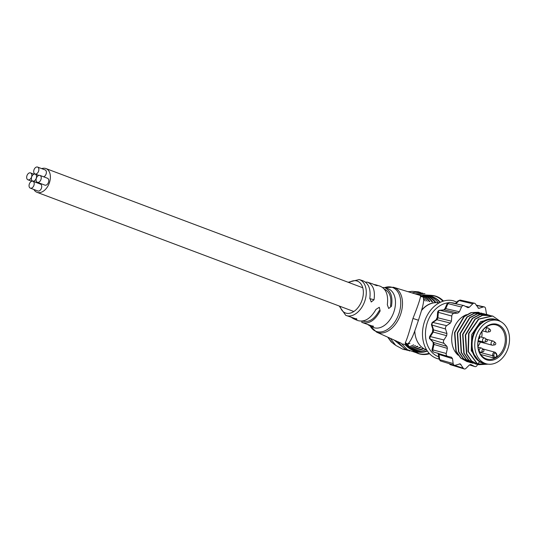 <?xml version="1.0" encoding="UTF-8"?>
<svg xmlns="http://www.w3.org/2000/svg" width="536" height="536" viewBox="0 0 536 536"><rect width="100%" height="100%" fill="white"/><g stroke="black" fill="none" stroke-linecap="round" stroke-linejoin="round"><path stroke-width="0.8" d="M432.793 329.104A18.82 14.278 104.8 0 0 432.525 331.925M382.65 287.517L384.52 287.577C390.644 290.224 392.968 296.448 391.481 306.264L388.694 308.495L387.32 304.716C388.513 294.954 386.081 288.763 380.017 286.15L375.93 284.857L377.465 285.668M384.325 289.112C389.692 291.651 391.756 297.286 390.503 306.002L391.481 306.264M365.478 282.11L367.341 282.144C373.123 284.629 375.347 290.499 374.014 299.758L371.234 301.996L369.847 298.21C370.912 289.005 368.587 283.182 362.859 280.73L359.187 279.564A19.115 12.415 110.6 0 1 364.902 300.783A19.115 12.415 110.6 0 1 345.733 315.322L339.201 306.009M367.341 282.144L372.353 283.792C376.145 285.581 377.639 286.057 376.835 285.206L376.687 285.655M373.786 284.469L375.93 284.857M373.545 326.491L361.753 322.35L362.135 321.131M373.538 326.498L370.068 325.995L368.011 324.742M351.529 317.493L353.566 318.759L356.983 319.215L345.733 315.322M353.566 318.759L357.505 320.488C364.386 322.511 370.543 318.813 375.984 309.379L379.294 307.289L380.151 310.934C374.912 320.615 368.802 324.434 361.813 322.377M380.151 310.934L379.166 310.672C374.43 319.275 368.915 322.739 362.617 321.064M384.52 287.577L387.789 288.609A20.723 13.46 110.6 0 1 393.531 312.897A20.723 13.46 110.6 0 1 373.203 327.375L370.068 325.995M422.247 295.798L423.393 296.12L422.247 295.798A28.194 21.386 -75.2 0 1 425.946 295.698M427.232 295.859A28.194 21.386 -75.2 0 1 438.314 302.807M425.919 349.666A28.194 21.386 -75.2 0 1 412.847 350.222M411.655 349.72A28.194 21.386 -75.2 0 1 405.946 345.472L407.159 345.613L405.678 344.728L404.988 344.775L405.946 345.472M420.646 296.1L423.835 296.093L420.646 296.1L420.459 296.575C420.057 299.51 417.557 306.806 412.941 318.458C409.685 330.786 407.146 338.866 405.323 342.692L405.678 344.728L407.514 345.834L407.601 344.909L405.115 343.442M412.11 349.814A27.912 21.172 104.8 0 0 423.574 348.735M435.815 302.451A27.912 21.172 104.8 0 0 426.388 295.845M411.883 349.666A27.845 21.118 104.8 0 0 422.817 348.433M435.011 302.344A27.845 21.118 104.8 0 0 426.113 295.859M402.757 343.904L404.988 344.775M425.483 296.019A27.718 21.025 -75.2 0 1 432.699 302.023M420.653 347.569A27.718 21.025 -75.2 0 1 411.407 349.211M411.233 349.037A27.705 21.018 104.8 0 0 419.963 347.295M431.962 301.922A27.705 21.018 104.8 0 0 425.236 296.086M423.319 296.736A27.966 21.212 -75.2 0 1 427.212 301.265M415.5 345.512A27.966 21.212 -75.2 0 1 409.886 347.522M410.476 348.226A27.772 21.072 104.8 0 0 417.336 346.243M429.162 301.534A27.772 21.072 104.8 0 0 424.177 296.421M424.458 296.328A27.738 21.038 -75.2 0 1 429.845 301.627M417.973 346.497A27.738 21.038 -75.2 0 1 410.67 348.44M443.5 301.071A30.023 22.78 104.8 0 0 434.944 295.926A30.023 22.78 104.8 0 0 422.978 296.87C425.256 300.984 420.84 312.24 418.469 320.24C415.735 327.824 412.224 340.682 407.521 343.991A30.023 22.78 104.8 0 0 419.588 353.974A30.023 22.78 104.8 0 0 429.564 353.733M405.323 342.692L407.521 343.991L407.601 344.909A29.855 22.646 104.8 0 0 411.903 349.934L419.588 353.974M423.835 296.093L422.978 296.87L420.459 296.575M479.526 312.716L478.393 312.247L471.003 312.609L463.875 316.588L454.528 332.622L455.902 351.221L460.672 358.061L467.385 361.8M481.697 313.111L474.253 313.151L466.983 316.917L457.288 332.91L458.481 351.77L463.278 358.725L470.065 362.517L463.607 358.812L458.816 351.857L457.617 332.997L467.312 317.004L474.581 313.238L483.217 313.573M484.397 313.828L476.946 313.848L469.663 317.614L459.962 333.606L461.161 352.487L465.965 359.435L472.765 363.227M473.094 363.314L466.293 359.522L461.489 352.574L460.29 333.694L469.998 317.701L477.275 313.935L485.877 314.27M472.973 363.06L470.394 362.604M468.913 362.162L461 358.149L456.23 351.308L454.856 332.709L464.203 316.675L471.332 312.696L478.722 312.341M430.964 336.789L430.368 336.595L433.262 332.052L432.418 332.119L432.867 329.339L433.577 329.895L432.07 325.064L431.413 324.675L432.867 329.339M477.529 364.48L477.241 365.13A2.539 1.923 -75.2 0 1 474.849 366.584A2.539 1.923 -75.2 0 1 474.595 366.477L470.849 364.534L469.355 364.989L465.972 368.373A2.539 1.923 -75.2 0 1 464.183 368.929A2.539 1.923 -75.2 0 1 463.278 368.198L460.196 363.837L455.372 365.224A2.539 1.923 -75.2 0 1 454.407 365.25A2.539 1.923 -75.2 0 1 453.168 363.555L452.505 358.651L451.473 357.244L447.547 356.306A2.539 1.923 -75.2 0 1 447.453 356.279A2.539 1.923 -75.2 0 1 446.267 353.479L447.399 348.393L446.964 346.403L444.043 343.382A2.539 1.923 -75.2 0 1 443.942 339.951L446.649 335.697L446.97 333.539L445.557 329.01A2.539 1.923 -75.2 0 1 446.656 325.66L450.401 323.074L451.413 321.185L451.788 316.046A2.539 1.923 -75.2 0 1 453.865 313.439L457.912 313.037L459.412 311.778L461.503 307.048A2.539 1.923 -75.2 0 1 463.781 305.567A2.539 1.923 -75.2 0 1 464.149 305.701L467.995 307.677L469.389 307.188L472.772 303.805A2.539 1.923 -75.2 0 1 474.447 303.222A2.539 1.923 -75.2 0 1 475.466 303.979L478.655 308.374L483.372 306.954A2.539 1.923 -75.2 0 1 484.222 306.9A2.539 1.923 -75.2 0 1 485.576 308.622L486.567 314.411M431.413 324.675L432.17 322.511L432.921 322.478A1.956 1.487 104.8 0 0 432.07 325.064L445.557 329.01M446.656 325.66L432.921 322.478L436.92 319.717L436.049 319.831L437.229 317.439L437.925 317.821L438.327 312.341L437.604 312.24L437.229 317.439M437.604 312.24C437.878 311.148 438.522 310.498 439.527 310.297L439.935 310.331A1.956 1.487 104.8 0 0 438.327 312.341L451.788 316.046M453.865 313.439L439.935 310.331L444.25 309.902L443.815 309.875L444.96 308.602L447.078 303.818L447.975 303.597A1.956 1.487 104.8 0 1 449.738 302.451L463.781 305.567M444.967 308.602L445.751 308.642L447.975 303.597L461.503 307.048M450.026 302.552A1.956 1.487 104.8 0 0 449.738 302.451C448.036 302.659 447.151 303.115 447.078 303.818M455.232 303.671L458.079 300.823L459.111 300.555A1.956 1.487 104.8 0 1 460.404 300.106L474.447 303.222M432.418 332.119L429.664 336.44C429.309 338.055 429.396 338.886 429.926 338.946L430.448 339.241A1.956 1.487 104.8 0 1 430.368 336.595L443.942 339.951M432.137 349.351L432.793 349.881A1.956 1.487 104.8 0 0 433.711 352.045C432.237 351.067 431.708 350.169 432.13 349.351L433.276 344.219L433.008 342.129L433.564 342.464L430.448 339.241L444.043 343.382M446.267 353.479L432.793 349.881L433.999 344.454C432.921 344.152 433.068 344.132 434.448 344.387M447.453 356.279L433.711 352.045A1.956 1.487 104.8 0 0 433.778 352.065L447.366 356.246M438.977 358.946L439.701 359.71L438.991 354.47L437.925 353.05M453.168 363.555L439.701 359.71A1.956 1.487 104.8 0 0 440.659 361.016L454.407 365.25M449.047 363.596L449.738 364.132A1.956 1.487 104.8 0 0 450.434 364.694L464.183 368.929M466.501 314.659A22.753 17.259 104.8 0 0 452.304 333.312A22.753 17.259 104.8 0 0 458.173 355.227M487.023 363.978L477.248 363.951L468.049 351.462L468.611 333.385L478.494 319.081L492.39 315.945M478.058 364.627L471.271 360.842L466.474 353.881L465.282 335.027L474.97 319.034L482.239 315.262L489.683 315.222M476.933 364.279L475.372 363.924L468.591 360.112L463.808 353.15L462.622 334.29L472.323 318.324L479.593 314.558L487.036 314.525L488.497 314.96M485.998 363.723A22.753 17.259 -75.2 0 1 483.264 363.301A22.753 17.259 -75.2 0 1 481.998 362.899A22.753 17.259 -75.2 0 1 472.631 336.052A22.753 17.259 -75.2 0 1 494.902 319.309L492.986 318.806L480.564 321.64L471.74 334.484L471.265 350.698L479.553 361.894L477.583 364.031L468.377 351.549L468.946 333.472L478.829 319.168L492.725 316.032L500.932 321.741M488.209 364.172L478.393 364.715L471.606 360.929L466.809 353.974L465.61 335.114L475.305 319.121L482.574 315.349L491.231 315.691M475.707 364.011L468.92 360.199L464.143 353.237L462.957 334.377L472.658 318.411L479.928 314.645L487.371 314.612M477.248 363.951L478.152 364.205M479.553 361.894L483.264 363.301M494.902 319.309A22.753 17.259 -75.2 0 1 496.162 319.717A22.753 17.259 -75.2 0 1 497.857 320.495M474.635 355.482A22.331 16.938 -75.2 0 1 474.762 332.112A22.331 16.938 -75.2 0 1 491.613 319.362M489.502 331.764A1.266 1.266 0 0 0 490.092 329.513A1.226 0.931 -75.2 0 0 488.631 331.154A1.226 0.931 -75.2 0 0 489.502 331.764L487.412 332.086A2.117 1.601 -75.2 0 1 486.896 332.059A2.117 1.601 -75.2 0 1 485.911 331.034A2.117 1.601 -75.2 0 1 486.259 328.789A2.117 1.601 -75.2 0 1 487.981 327.972A2.117 1.601 -75.2 0 1 488.443 328.206L490.092 329.513A1.226 0.931 -75.2 0 1 490.4 329.975M495.09 344.735A1.226 0.931 -75.2 0 1 494.728 344.876L492.644 345.197A2.117 1.601 -75.2 0 1 492.128 345.177A2.117 1.601 -75.2 0 1 491.03 343.455A2.117 1.601 -75.2 0 1 492.075 341.311A2.117 1.601 -75.2 0 1 493.214 341.084A2.117 1.601 -75.2 0 1 493.676 341.318L495.324 342.631A1.226 0.931 -75.2 0 0 493.81 344.052A1.226 0.931 -75.2 0 0 494.728 344.876A1.266 1.266 0 0 0 495.324 342.631M482.903 351.824A1.266 1.266 0 0 0 483.499 349.579A1.226 0.931 -75.2 0 0 482.032 351.214A1.226 0.931 -75.2 0 0 482.903 351.824L480.819 352.145A2.117 1.601 -75.2 0 1 480.303 352.118A2.117 1.601 -75.2 0 1 479.318 351.093A2.117 1.601 -75.2 0 1 479.66 348.849A2.117 1.601 -75.2 0 1 481.382 348.032A2.117 1.601 -75.2 0 1 481.844 348.266L483.499 349.579A1.226 0.931 -75.2 0 1 483.8 350.035M480.779 354.524L493.462 357.901L494.634 357.72A17.675 13.4 -75.2 0 0 496.906 356.206L496.175 353.974A0.844 0.355 161.9 0 0 496.45 353.572L495.137 352.259L482.608 348.869M481.944 331.442A17.547 13.306 -75.2 0 1 481.73 337.218M480.357 342.062A17.547 13.306 -75.2 0 1 477.978 346.437M478.815 350.524A17.681 13.407 -75.2 0 1 481.703 331.784A17.681 13.407 -75.2 0 1 496.075 324.916A17.681 13.407 -75.2 0 1 504.564 345.452A17.681 13.407 -75.2 0 1 487.03 359.1A17.681 13.407 -75.2 0 1 478.815 350.524M478.735 351.073A18.526 14.05 104.8 0 0 503.364 351.516A18.526 14.05 104.8 0 0 494.313 323.898A18.526 14.05 104.8 0 0 478.735 351.073M508.349 331.382A22.412 16.998 -75.2 0 1 504.664 355.174A22.412 16.998 -75.2 0 1 486.407 363.83A22.412 16.998 -75.2 0 1 475.707 337.814A22.412 16.998 -75.2 0 1 497.87 320.495A22.412 16.998 -75.2 0 1 508.349 331.382M497.87 320.495L495.204 319.791A22.412 16.998 104.8 0 0 473.04 337.111A22.412 16.998 104.8 0 0 483.74 363.127L486.407 363.83M35.463 167.614A3.678 2.392 -69.4 0 0 33.714 171.172A3.678 2.392 -69.4 0 0 34.994 173.959A3.678 2.392 -69.4 0 0 37.922 172.518A3.678 2.392 -69.4 0 0 38.739 168.485A3.678 2.392 -69.4 0 0 37.58 167.071A3.678 2.392 -69.4 0 0 35.463 167.614M41.111 176.826A3.678 2.392 -69.4 0 0 39.959 175.419A3.678 2.392 -69.4 0 0 36.428 178.019A3.678 2.392 -69.4 0 0 37.366 182.307A3.678 2.392 -69.4 0 0 40.3 180.86A3.678 2.392 -69.4 0 0 41.111 176.826M32.448 187.607A3.678 2.392 -69.4 0 0 34.076 182.669A3.678 2.392 -69.4 0 0 32.917 181.262A3.678 2.392 -69.4 0 0 29.386 183.861A3.678 2.392 -69.4 0 0 30.331 188.143A3.678 2.392 -69.4 0 0 32.448 187.607M26.8 178.388A3.678 2.392 -69.4 0 0 27.952 179.801A3.678 2.392 -69.4 0 0 30.887 178.361A3.678 2.392 -69.4 0 0 31.698 174.327A3.678 2.392 -69.4 0 0 30.545 172.914A3.678 2.392 -69.4 0 0 27.611 174.354A3.678 2.392 -69.4 0 0 26.8 178.388M31.51 179.64A3.678 2.392 -69.4 0 0 32.663 181.054A3.678 2.392 -69.4 0 0 35.59 179.614A3.678 2.392 -69.4 0 0 36.408 175.574A3.678 2.392 -69.4 0 0 35.249 174.167A3.678 2.392 -69.4 0 0 32.321 175.607A3.678 2.392 -69.4 0 0 31.51 179.64M43.644 176.806A3.678 2.392 -69.4 0 0 46.257 171.312A3.678 2.392 -69.4 0 0 45.104 169.905L37.58 167.071M37.366 182.307L44.89 185.134A3.678 2.392 -69.4 0 0 47.825 183.694A3.678 2.392 -69.4 0 0 48.635 179.66A3.678 2.392 -69.4 0 0 47.483 178.247L39.959 175.419M30.331 188.143L37.855 190.977A3.678 2.392 -69.4 0 0 40.783 189.536A3.678 2.392 -69.4 0 0 41.594 185.503A3.678 2.392 -69.4 0 0 40.441 184.089L32.917 181.262M32.663 181.054L40.187 183.882A3.678 2.392 -69.4 0 0 41.466 183.848M33.862 189.476A12.69 8.241 -69.4 0 0 37.011 192.317A12.69 8.241 -69.4 0 0 49.191 183.339A12.69 8.241 -69.4 0 0 45.949 168.565A12.69 8.241 -69.4 0 0 41.708 168.626M486.199 341.794A1.266 1.266 0 0 0 486.795 339.543A1.226 0.931 -75.2 0 0 485.328 341.184A1.226 0.931 -75.2 0 0 486.199 341.794L484.115 342.115A2.117 1.601 -75.2 0 1 483.599 342.089A2.117 1.601 -75.2 0 1 482.614 341.064A2.117 1.601 -75.2 0 1 482.963 338.819A2.117 1.601 -75.2 0 1 484.685 338.002A2.117 1.601 -75.2 0 1 485.14 338.236L486.795 339.543A1.226 0.931 -75.2 0 1 487.103 340.005M438.669 356.782A27.912 21.172 -75.2 0 1 438.441 356.695A27.912 21.172 -75.2 0 1 425.986 327.858A27.912 21.172 -75.2 0 1 447.855 302.833M450.89 302.706A27.912 21.172 -75.2 0 1 455.352 303.55M369.8 298.646L374.014 299.758M372.701 326.692L372.956 325.868M356.138 319.423L356.407 318.578M349.01 282.593A16.998 11.042 110.6 0 1 363.019 288.817A16.998 11.042 110.6 0 1 354.711 310.887A16.998 11.042 110.6 0 1 340.072 306.337M376.6 332.146A23.999 15.591 110.6 0 0 400.761 313.929A23.999 15.591 110.6 0 0 393.484 287.256L384.64 287.611A23.437 15.229 110.6 0 1 399.045 313.325A23.437 15.229 110.6 0 1 384.969 330.806A23.437 15.229 110.6 0 1 370.182 326.049L376.6 332.146L401.042 343.154L407.394 349.707L415.97 352.621M407.635 344.199A26.251 19.912 104.8 0 0 409.94 343.288M423.775 296.106A4.228 2.6 79.9 0 1 423.393 296.12A28.502 21.621 -75.2 0 1 424.693 295.932M427.889 295.899A28.502 21.621 -75.2 0 1 439.942 302.485M427.172 350.745A28.502 21.621 -75.2 0 1 413.437 350.51M410.677 348.896A28.502 21.621 -75.2 0 1 407.159 345.613A4.228 2.425 -39.9 0 1 407.514 345.834A28.643 21.728 104.8 0 0 409.879 348.219L411.903 349.934M411.976 349.753A28.643 21.728 104.8 0 0 427.406 351.08M440.311 302.304A28.643 21.728 104.8 0 0 426.241 295.832M408.285 291.778A28.294 21.467 -75.2 0 1 409.484 291.698M423.594 298.572A28.294 21.467 -75.2 0 1 425.249 300.991M413.665 344.775A28.294 21.467 -75.2 0 1 409.243 346.698M395.367 345.057A28.294 21.467 -75.2 0 1 388.352 337.439M418.469 320.24L412.941 318.458M415.688 352.427A29.855 22.646 104.8 0 0 429.135 353.271M442.897 301.259A29.855 22.646 104.8 0 0 430.79 295.349M423.822 296.1L426.267 295.638A29.855 22.646 104.8 0 0 423.534 296.354M438.991 359.087L438.12 358.879A30.023 22.78 -75.2 0 1 436.451 358.35A30.023 22.78 -75.2 0 1 422.629 330.558A30.023 22.78 -75.2 0 1 441.51 301.775A30.023 22.78 -75.2 0 1 453.476 300.83L456.826 302.076M446.649 335.697L433.262 332.052L433.577 329.895L446.97 333.539M451.413 321.185L437.925 317.821L436.92 319.717L450.401 323.074M459.412 311.778L445.751 308.642L444.25 309.902L457.912 313.037M469.389 307.188L465.275 306.297M472.772 303.805L459.111 300.555L455.855 303.805M479.358 308.327L478.038 308.046M470.628 364.487L471.057 364.621M474.595 366.477L469.456 364.902M463.278 368.198L449.49 363.736M459.245 363.904L460.947 364.44M438.636 353.559L438.991 354.47L452.505 358.651M446.964 346.403L433.564 342.464L433.999 344.454L447.399 348.393M483.372 306.954L476.323 305.366M479.586 337.164A1.226 0.931 -75.2 0 0 479.278 336.709L479.244 336.675A1.226 0.931 -75.2 0 1 479.278 336.709A1.266 1.266 0 0 1 478.682 338.953A1.226 0.931 -75.2 0 1 478.548 338.966M496.256 353.425A0.844 0.355 161.9 0 1 496.45 353.572L497.16 355.75M496.175 353.974A1.568 1.193 -75.2 0 0 494.601 353.378A1.568 1.193 -75.2 0 0 493.904 355.489A0.844 0.355 161.9 0 1 492.765 355.75A2.419 1.829 -75.2 0 1 493.16 353.184A2.419 1.829 -75.2 0 1 495.137 352.259M479.512 352.293L492.765 355.75L493.462 357.901M493.904 355.489L494.634 357.72M414.777 330.866A24.314 18.445 104.8 0 0 426.643 349.914L425.611 349.546A24.301 18.438 104.8 0 0 426.515 349.874M438.937 302.92A24.301 18.438 104.8 0 0 437.992 302.753A24.301 18.438 104.8 0 0 421.584 310.177M437.992 302.753L439.071 302.947A24.314 18.445 104.8 0 0 421.457 310.625M359.187 279.564L348.139 282.264M417.303 294.539L431.132 295.316M414.764 293.762L424.921 293.641M409.745 351.006L404.198 348.541L397.732 341.666M408.673 291.899L411.822 291.316L418.469 291.845L420.713 292.616M405.578 349.82L403.065 349.331L395.736 345.385L390.355 338.343M411.896 292.884L415.608 292.261L422.803 293.199M407.688 350.343L406.576 350.102L394.154 340.052M407.95 291.678L409.926 291.604M395.709 345.358L391.139 341.854L387.702 337.144M393.484 287.256L421.336 295.765M426.267 295.638L434.944 295.926M432.163 322.511L436.049 319.831M439.52 310.297L443.815 309.875M458.079 300.823L460.404 300.106M433.008 342.129L429.926 338.946M440.659 361.016L438.964 358.946L438.287 353.948M449.007 363.555L450.434 364.694M469.435 364.916L474.849 366.584M476.169 305.111L484.222 306.9M482.367 330.859L486.896 332.059M485.79 327.396L487.981 327.972M478.079 341.459L492.128 345.177M486.5 339.308L493.214 341.084M479.318 351.857L480.303 352.118M478.058 347.154L481.382 348.032M34.994 173.959L38.827 175.399M27.952 179.801L31.792 181.242M30.545 172.914L33.969 174.2M35.249 174.167L38.679 175.453M362.765 287.765L45.949 168.565M353.834 311.517L37.011 192.317M478.199 340.661L483.599 342.089M479.278 336.575L484.685 338.002"/></g></svg>
